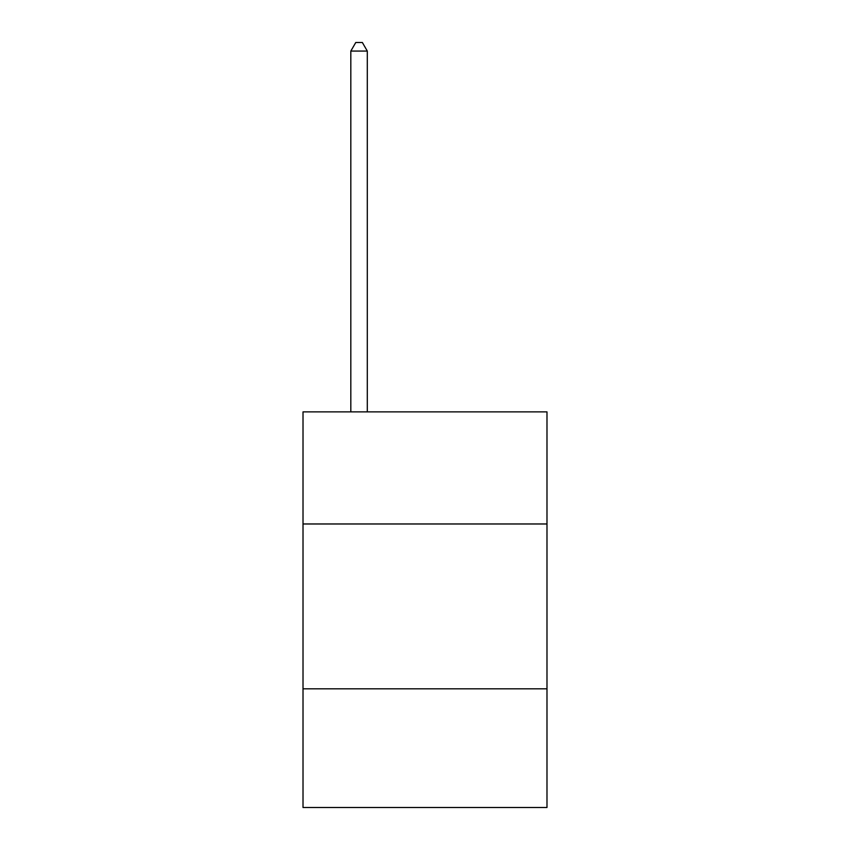<?xml version="1.0" encoding="UTF-8"?>
<svg xmlns="http://www.w3.org/2000/svg" width="850" height="850" viewBox="0 0 850 850"><rect width="100%" height="100%" fill="white"/><g stroke="black" fill="none" stroke-linecap="round" stroke-linejoin="round"><path stroke-width="1.27" d="M303.014 523.972L546.986 523.972L546.986 411.878L303.014 411.878L303.014 807.5L546.986 807.5L546.986 688.819L303.014 688.819M546.986 688.819L546.986 523.972M367.306 411.878L367.306 51.074L350.816 51.074L350.816 411.878M350.816 51.074L355.767 42.5L362.355 42.5L367.306 51.074"/></g></svg>
